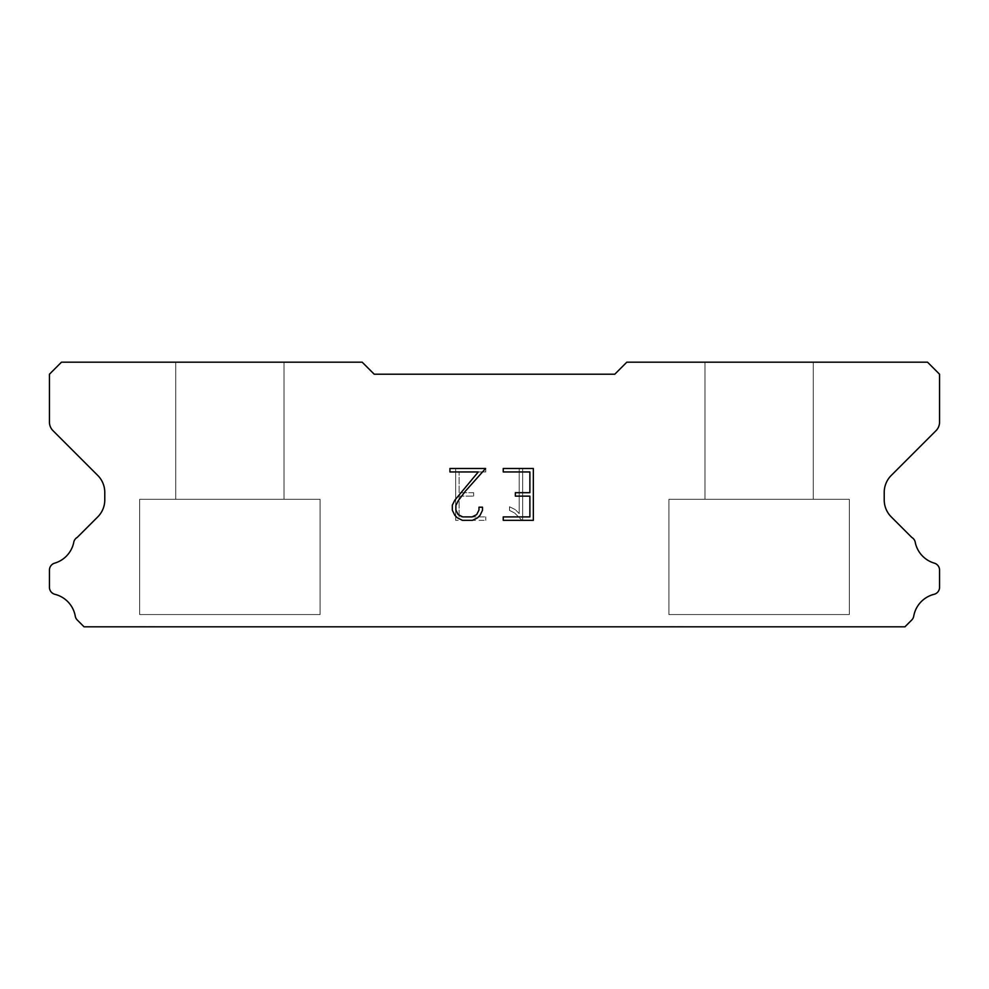 <?xml version="1.0" encoding="UTF-8"?>
<svg xmlns="http://www.w3.org/2000/svg" width="989" height="989" viewBox="0 0 989 989"><rect width="100%" height="100%" fill="white"/><g stroke="black" fill="none" stroke-linecap="round" stroke-linejoin="round"><path stroke-width="0.74" stroke-dasharray="4.95 3.71" d="M284.004 362.184L175.745 362.184L175.745 499.309L284.004 499.309L175.745 499.309L284.004 499.309L284.004 362.184L175.745 362.184L175.745 499.309L284.004 499.309L175.745 499.309L284.004 499.309L284.004 362.184L175.745 362.184L175.745 499.309L284.004 499.309L284.004 362.184L175.745 362.184L175.745 499.309L284.004 499.309L284.004 362.184L175.745 362.184L284.004 362.184M139.659 626.569L320.09 626.816L139.659 626.569M813.255 362.184L704.996 362.184L704.996 499.309L813.255 499.309L704.996 499.309L813.255 499.309L813.255 362.184L704.996 362.184L704.996 499.309L813.255 499.309L704.996 499.309L813.255 499.309L813.255 362.184L704.996 362.184L704.996 499.309L813.255 499.309L813.255 362.184L704.996 362.184L704.996 499.309L813.255 499.309L813.255 362.184L704.996 362.184L813.255 362.184M668.91 626.569L849.341 626.816L668.91 626.569M849.341 499.309L668.91 499.309L668.91 614.54L849.341 614.54L668.91 614.54L849.341 614.54L849.341 499.309L668.91 499.309L668.91 614.54L849.341 614.54L668.91 614.54L849.341 614.54L849.341 499.309L668.91 499.309L668.91 614.54L849.341 614.54L849.341 499.309L668.91 499.309L668.91 614.54L849.341 614.54L849.341 499.309L668.91 499.309L849.341 499.309M320.09 499.309L139.659 499.309L139.659 614.54L320.09 614.54L139.659 614.54L320.09 614.54L320.09 499.309L139.659 499.309L139.659 614.54L320.09 614.54L139.659 614.54L320.09 614.54L320.09 499.309L139.659 499.309L139.659 614.54L320.09 614.54L320.09 499.309L139.659 499.309L139.659 614.54L320.09 614.54L320.09 499.309L139.659 499.309L320.09 499.309M529.881 496.144L529.881 516.901L503.24 516.901L503.24 520.35L533.343 520.35L533.343 468.489L503.24 468.489L503.24 471.951L529.881 471.951L529.881 492.695L515.356 492.695L515.356 496.144L529.881 496.144M482.484 510.312L482.484 507.196L478.973 507.196L478.973 510.04L476.686 514.601L472.124 516.901L462.741 516.901L458.142 514.601L455.88 510.04L455.88 505.49L458.216 500.755L465.399 491.174L485.599 468.489L449.933 468.489L449.933 471.951L478.268 471.951L454.829 500.162L452.332 505.132L452.332 510.262L454.829 515.318L457.4 517.853L462.432 520.35L472.396 520.35L477.464 517.89L480.024 515.38L482.484 510.312M459.119 516.901L459.119 496.144L459.119 516.901L485.76 516.901L459.119 516.901M459.119 496.144L473.644 496.144L459.119 496.144M473.644 496.144L473.644 492.695L473.644 496.144M473.644 492.695L459.119 492.695L473.644 492.695M459.119 492.695L459.119 471.951L459.119 492.695M459.119 471.951L485.76 471.951L459.119 471.951M485.76 471.951L485.76 468.489L485.76 471.951M485.76 520.35L485.76 516.901L485.76 520.35L455.657 520.35L485.76 520.35M455.657 468.489L455.657 520.35L455.657 468.489L485.76 468.489L455.657 468.489M509.52 506.764L509.52 510.411L509.52 506.764L515.269 509.595L509.52 506.764M509.52 510.411L514.589 512.97L509.52 510.411M514.589 512.97L521.945 520.288L514.589 512.97M521.945 520.288L522.674 520.288L521.945 520.288M522.674 520.288L522.674 468.415L522.674 520.288M519.213 513.575L515.269 509.595L519.213 513.575L519.213 468.415L519.213 513.575M522.674 468.415L519.213 468.415L522.674 468.415M374.213 374.213L362.184 362.184L61.479 362.184L49.45 374.213L49.45 422.155A12.029 12.029 0 0 0 52.973 430.66L97.738 475.425A24.057 24.057 0 0 1 104.785 492.435L104.785 499.902A24.057 24.057 0 0 1 97.738 516.913L77.278 537.361A7.22 7.22 0 0 0 73.693 542.689A27.42 27.42 0 0 1 54.63 563.161A7.22 7.22 0 0 0 49.45 570.084L49.45 587.305A7.22 7.22 0 0 0 54.914 594.315A27.42 27.42 0 0 1 75.275 616.184A7.22 7.22 0 0 0 77.278 620.029L84.065 626.816L904.935 626.816L911.722 620.029A7.22 7.22 0 0 0 913.725 616.184A27.42 27.42 0 0 1 934.086 594.315A7.22 7.22 0 0 0 939.55 587.305L939.55 570.084A7.22 7.22 0 0 0 934.37 563.161A27.42 27.42 0 0 1 915.307 542.689A7.22 7.22 0 0 0 911.722 537.361L891.262 516.913A24.057 24.057 0 0 1 884.215 499.902L884.215 492.435A24.057 24.057 0 0 1 891.262 475.425L936.027 430.66A12.029 12.029 0 0 0 939.55 422.155L939.55 374.213L927.521 362.184L626.816 362.184L614.787 374.213L374.213 374.213M849.341 626.816L668.91 626.816L849.341 626.816M320.09 626.816L139.659 626.816L320.09 626.816"/><path stroke-width="1.48" d="M529.881 516.901L529.881 496.144L515.356 496.144L515.356 492.695L529.881 492.695L529.881 471.951L503.24 471.951L503.24 468.489L533.343 468.489L533.343 520.35L503.24 520.35L503.24 516.901L529.881 516.901M482.484 507.196L482.484 510.312L480.024 515.38L477.464 517.89L472.396 520.35L462.432 520.35L457.4 517.853L454.829 515.318L452.332 510.262L452.332 505.132L454.829 500.162L478.268 471.951L449.933 471.951L449.933 468.489L485.599 468.489L465.399 491.174L458.216 500.755L455.88 505.49L455.88 510.04L458.142 514.601L462.741 516.901L472.124 516.901L476.686 514.601L478.973 510.04L478.973 507.196L482.484 507.196M614.787 374.213L374.213 374.213L362.184 362.184L61.479 362.184L49.45 374.213L49.45 422.155A12.029 12.029 0 0 0 52.973 430.66L97.738 475.425A24.057 24.057 0 0 1 104.785 492.435L104.785 499.902A24.057 24.057 0 0 1 97.738 516.913L77.278 537.361A7.22 7.22 0 0 0 73.693 542.689A27.42 27.42 0 0 1 54.63 563.161A7.22 7.22 0 0 0 49.45 570.084L49.45 587.305A7.22 7.22 0 0 0 54.914 594.315A27.42 27.42 0 0 1 75.275 616.184A7.22 7.22 0 0 0 77.278 620.029L84.065 626.816L904.935 626.816L911.722 620.029A7.22 7.22 0 0 0 913.725 616.184A27.42 27.42 0 0 1 934.086 594.315A7.22 7.22 0 0 0 939.55 587.305L939.55 570.084A7.22 7.22 0 0 0 934.37 563.161A27.42 27.42 0 0 1 915.307 542.689A7.22 7.22 0 0 0 911.722 537.361L891.262 516.913A24.057 24.057 0 0 1 884.215 499.902L884.215 492.435A24.057 24.057 0 0 1 891.262 475.425L936.027 430.66A12.029 12.029 0 0 0 939.55 422.155L939.55 374.213L927.521 362.184L626.816 362.184L614.787 374.213"/></g></svg>
